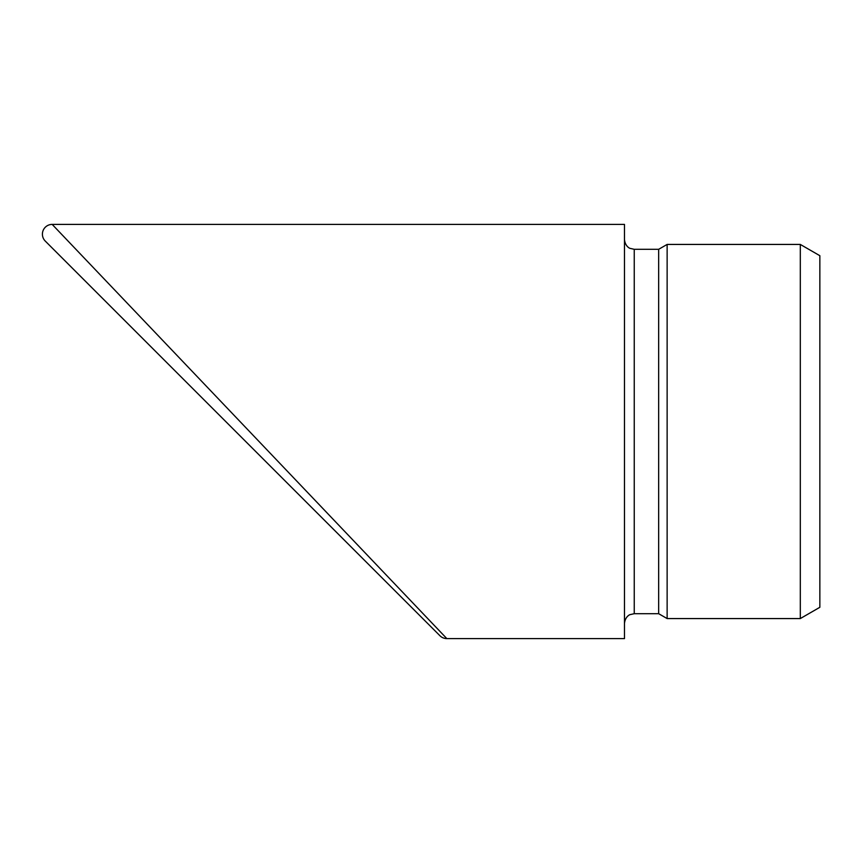 <?xml version="1.0" encoding="UTF-8"?>
<svg xmlns="http://www.w3.org/2000/svg" width="863" height="863" viewBox="0 0 863 863"><rect width="100%" height="100%" fill="white"/><g stroke="black" fill="none" stroke-linecap="round" stroke-linejoin="round"><path stroke-width="1.29" d="M446.829 638.598L624.478 638.598L624.478 224.402L52.179 224.402L446.829 638.598A9.773 9.773 0 0 1 439.925 635.729L45.264 241.079L439.925 635.729M52.179 224.402A9.773 9.773 0 0 0 45.264 241.079M800.314 618.566L819.85 607.293L819.85 255.707L800.314 244.434L667.131 244.434L667.131 618.566L800.314 618.566L800.314 244.434M667.131 618.566L658.663 613.69L658.663 249.31L634.251 249.31L630.022 248.35C630.098 248.501 625.19 246.635 624.478 239.547M658.663 613.69L634.251 613.69L634.251 249.31M634.251 613.69L630.022 614.65C630.098 614.499 625.19 616.365 624.478 623.453M658.663 249.31L667.131 244.434"/></g></svg>
